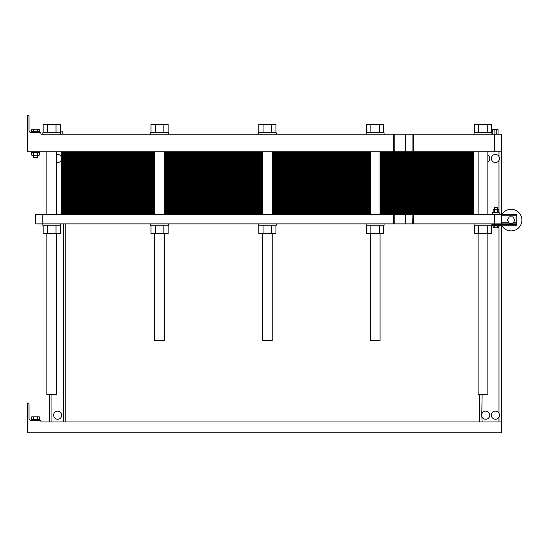 <?xml version="1.0" encoding="UTF-8"?>
<svg xmlns="http://www.w3.org/2000/svg" width="548" height="548" viewBox="0 0 548 548"><rect width="100%" height="100%" fill="white"/><g stroke="black" fill="none" stroke-linecap="round" stroke-linejoin="round"><path stroke-width="0.82" d="M487.85 233.606L487.85 394.649L478.123 394.649L478.123 233.606M262.485 233.606L262.485 340.609L272.219 340.609L272.219 233.606M154.673 233.606L154.673 340.609L164.4 340.609L164.4 233.606M499.454 158.146L499.324 157.427M499.454 414.85L499.324 414.13M479.74 394.649L479.74 421.946L479.74 394.649M481.637 415.384L481.637 415.035M49.56 394.649L49.56 421.946L49.56 394.649M62.527 134.164L103.058 134.164M431.372 134.164L471.903 134.164M501.358 151.728L501.358 134.164L494.604 134.164L494.604 151.728L501.358 151.728L501.358 214.419L516.764 214.419L516.764 225.228L491.899 225.228L491.899 223.872M501.358 225.228L501.358 432.749L27.4 432.749L27.4 403.027L28.078 403.027A0.945 0.945 0 0 1 29.023 403.972L29.023 418.432A1.891 1.891 0 0 0 30.914 420.323L39.963 420.323A0.945 0.945 0 0 1 40.908 421.268L40.908 421.946L501.358 421.946M498.981 151.728L498.981 156.557A4.055 4.055 0 0 0 492.357 155.817A4.055 4.055 0 0 0 493.995 162.277A4.055 4.055 0 0 0 498.981 156.557L499.269 157.221M499.344 157.502L498.981 160.406L498.981 212.391M487.85 161.913A4.055 4.055 0 0 0 487.85 155.057M61.177 156.461A4.055 4.055 0 0 0 56.581 154.577M56.581 162.386A4.055 4.055 0 0 0 61.177 160.502M40.908 133.486L40.908 134.164L40.908 133.486A0.945 0.945 0 0 0 39.963 132.541L30.914 132.541A1.891 1.891 0 0 1 29.023 130.65L29.023 116.197A0.945 0.945 0 0 0 28.078 115.251L27.4 115.251L27.4 151.728L494.604 151.728M40.908 134.164L494.604 134.164M412.904 151.728L412.904 134.164M27.4 115.251L28.078 115.251M29.023 130.65A1.891 1.891 0 0 0 30.914 132.541L31.455 132.541L31.455 131.732L39.559 131.732L39.559 132.541L39.963 132.541M492.762 134.164L492.762 129.568L498.064 129.568L498.064 134.164M494.091 134.164L494.091 129.568M496.741 134.164L496.741 129.568M60.301 131.136L62.219 131.136L62.219 134.164M60.349 132.815L60.349 131.136M39.559 151.728L39.559 152.536L31.455 152.536L31.455 151.728M37.668 155.187L37.668 157.399L33.346 157.399L33.346 155.187M31.763 131.732L31.763 129.246L39.251 129.246L39.251 131.732M37.38 131.732L37.38 129.246M33.634 131.732L33.634 129.246M39.251 152.536L39.251 155.187L31.763 155.187L31.763 152.536M37.38 152.536L37.38 155.187M33.634 152.536L33.634 155.187M42.806 134.164L42.806 132.815L60.636 132.815L60.636 134.164M258.437 134.164L258.437 132.815L276.267 132.815L276.267 134.164M474.068 134.164L474.068 132.815L491.899 132.815L491.899 134.164M150.618 134.164L150.618 132.815L168.455 132.815L168.455 134.164M366.249 134.164L366.249 132.815L384.086 132.815L384.086 134.164M43.141 132.815L43.141 124.437L60.301 124.437L60.301 132.815M56.012 132.815L56.012 124.437M47.429 132.815L47.429 124.437M258.772 132.815L258.772 124.437L275.932 124.437L275.932 132.815M271.644 132.815L271.644 124.437M263.061 132.815L263.061 124.437M474.404 132.815L474.404 124.437L491.563 124.437L491.563 132.815M487.275 132.815L487.275 124.437M478.692 132.815L478.692 124.437M150.953 132.815L150.953 124.437L168.12 124.437L168.12 132.815M163.825 132.815L163.825 124.437M155.248 132.815L155.248 124.437M366.585 132.815L366.585 124.437L383.751 124.437L383.751 132.815M370.88 132.815L370.88 124.437M379.456 132.815L379.456 124.437M370.304 233.606L370.304 340.609L380.031 340.609L380.031 233.606M56.581 233.606L56.581 394.649L46.854 394.649L46.854 233.606M499.344 414.206L499.461 414.994M65.774 421.946L65.774 223.872L65.774 421.946M61.718 415.185A4.055 4.055 0 0 0 55.636 411.678A4.055 4.055 0 0 0 55.636 418.699A4.055 4.055 0 0 0 61.718 415.185M498.981 417.11A4.055 4.055 0 0 0 493.995 411.39A4.055 4.055 0 0 0 492.357 417.85A4.055 4.055 0 0 0 498.981 417.11L498.981 421.946M489.741 415.185A4.055 4.055 0 0 0 482.117 413.26A4.055 4.055 0 0 0 484.692 419.117A4.055 4.055 0 0 0 489.741 415.185M31.455 420.323L31.455 419.515L39.559 419.515L39.559 420.323M31.763 419.515L31.763 416.809L39.251 416.809L39.251 419.515M37.38 419.515L37.38 416.809M33.634 419.515L33.634 416.809M482.117 421.946L481.863 416.542M481.76 416.206L481.678 415.795M481.781 414.11L482.117 394.649M499.461 415.411L499.468 415.035M499.461 158.701L499.468 158.331M61.177 151.728L61.177 214.419M66.582 151.728L66.582 155.646L61.177 155.646L154.673 155.646L66.582 155.646L154.673 155.646L66.582 155.646L66.582 159.564L61.177 159.564L154.673 159.564L66.582 159.564L154.673 159.564L66.582 159.564L66.582 163.482L61.177 163.482L154.673 163.482L66.582 163.482L154.673 163.482L66.582 163.482L66.582 167.4L61.177 167.4L154.673 167.4L66.582 167.4L154.673 167.4L66.582 167.4L66.582 171.319L61.177 171.319L154.673 171.319L66.582 171.319L154.673 171.319L66.582 171.319L66.582 175.237L61.177 175.237L154.673 175.237L66.582 175.237L154.673 175.237L66.582 175.237L66.582 179.155L61.177 179.155L154.673 179.155L66.582 179.155L154.673 179.155L66.582 179.155L66.582 183.073L61.177 183.073L154.673 183.073L66.582 183.073L154.673 183.073L66.582 183.073L66.582 186.991L61.177 186.991L154.673 186.991L66.582 186.991L154.673 186.991L66.582 186.991L66.582 190.91L61.177 190.91L154.673 190.91L66.582 190.91L154.673 190.91L66.582 190.91L66.582 194.828L61.177 194.828L154.673 194.828L66.582 194.828L154.673 194.828L66.582 194.828L66.582 198.746L61.177 198.746L154.673 198.746L66.582 198.746L154.673 198.746L66.582 198.746L66.582 202.664L61.177 202.664L154.673 202.664L66.582 202.664L154.673 202.664L66.582 202.664L66.582 206.582L61.177 206.582L154.673 206.582L66.582 206.582L154.673 206.582L66.582 206.582L66.582 210.501L61.177 210.501L154.673 210.501L66.582 210.501L154.673 210.501L66.582 210.501L66.582 214.419M468.122 151.728L468.122 155.646L380.031 155.646L473.527 155.646L468.122 155.646L473.527 155.646L473.527 159.564L380.031 159.564L473.527 159.564L473.527 163.482L380.031 163.482L473.527 163.482L473.527 167.4L380.031 167.4L473.527 167.4L473.527 171.319L380.031 171.319L473.527 171.319L473.527 175.237L380.031 175.237L473.527 175.237L473.527 179.155L380.031 179.155L473.527 179.155L473.527 183.073L380.031 183.073L473.527 183.073L473.527 186.991L380.031 186.991L473.527 186.991L473.527 190.91L380.031 190.91L473.527 190.91L473.527 194.828L380.031 194.828L473.527 194.828L473.527 198.746L380.031 198.746L473.527 198.746L473.527 202.664L380.031 202.664L473.527 202.664L473.527 206.582L380.031 206.582L473.527 206.582L473.527 210.501L380.031 210.501L473.527 210.501L473.527 214.419M370.304 155.646L272.219 155.646L370.304 155.646M262.485 155.646L164.4 155.646L262.485 155.646M473.527 151.728L473.527 155.646L468.122 155.646L468.122 159.564L473.527 159.564L468.122 159.564L468.122 163.482L473.527 163.482L468.122 163.482L468.122 167.4L473.527 167.4L468.122 167.4L468.122 171.319L473.527 171.319L468.122 171.319L468.122 175.237L473.527 175.237L468.122 175.237L468.122 179.155L473.527 179.155L468.122 179.155L468.122 183.073L473.527 183.073L468.122 183.073L468.122 186.991L473.527 186.991L468.122 186.991L468.122 190.91L473.527 190.91L468.122 190.91L468.122 194.828L473.527 194.828L468.122 194.828L468.122 198.746L473.527 198.746L468.122 198.746L468.122 202.664L473.527 202.664L468.122 202.664L468.122 206.582L473.527 206.582L468.122 206.582L468.122 210.501L473.527 210.501L468.122 210.501L468.122 214.419M412.904 223.872L35.504 223.872L35.504 214.419L501.358 214.419L501.358 223.872L516.764 223.872M412.904 214.419L412.665 223.872L413.48 223.872L413.48 214.419M42.265 223.872L42.265 214.419M494.604 214.419L494.604 223.872L501.358 223.872M494.604 223.872L413.48 223.872M514.832 220.091L512.962 216.85L509.215 216.85L507.345 220.091L509.215 223.337L512.962 223.337L514.832 220.091M43.141 225.228L43.141 233.606L60.301 233.606L60.301 225.228M47.429 225.228L47.429 233.606M56.012 225.228L56.012 233.606M42.806 223.872L42.806 225.228L60.636 225.228L60.636 223.872M150.618 223.872L150.618 225.228L168.455 225.228L168.455 223.872M168.12 225.228L168.12 233.606L163.825 233.606L163.825 225.228M150.953 225.228L150.953 233.606L163.825 233.606M155.248 225.228L155.248 233.606M258.772 225.228L258.772 233.606L275.932 233.606L275.932 225.228M263.061 225.228L263.061 233.606M271.644 225.228L271.644 233.606M258.437 223.872L258.437 225.228L276.267 225.228L276.267 223.872M366.249 223.872L366.249 225.228L384.086 225.228L384.086 223.872M366.585 225.228L366.585 233.606L383.751 233.606L383.751 225.228M370.88 225.228L370.88 233.606M379.456 225.228L379.456 233.606M474.404 225.228L474.404 233.606L491.563 233.606L491.563 225.228M478.692 225.228L478.692 233.606M487.275 225.228L487.275 233.606M474.068 223.872L474.068 225.228L491.899 225.228M493.145 225.899L493.145 227.769L494.549 227.769L494.549 225.899M498.762 225.899L498.762 227.769L494.549 227.769M497.358 225.899L497.358 227.769M499.201 225.228L499.201 225.899L492.714 225.899L492.714 225.228M494.33 209.473L494.33 207.665L497.577 207.665L497.577 209.473M493.145 212.391L493.145 209.473L498.762 209.473L498.762 212.391M497.358 212.391L497.358 209.473M494.549 212.391L494.549 209.473M492.714 214.419L492.714 212.391L499.201 212.391L499.201 214.419M501.578 225.228A10.809 10.809 0 0 0 517.792 228.571A10.809 10.809 0 0 0 518.271 212.014A10.809 10.809 0 0 0 501.886 214.419M370.304 159.564L272.219 159.564L370.304 159.564M262.485 159.564L164.4 159.564L262.485 159.564M370.304 163.482L272.219 163.482L370.304 163.482M262.485 163.482L164.4 163.482L262.485 163.482M370.304 167.4L272.219 167.4L370.304 167.4M262.485 167.4L164.4 167.4L262.485 167.4M370.304 171.319L272.219 171.319L370.304 171.319M262.485 171.319L164.4 171.319L262.485 171.319M370.304 175.237L272.219 175.237L370.304 175.237M262.485 175.237L164.4 175.237L262.485 175.237M370.304 179.155L272.219 179.155L370.304 179.155M262.485 179.155L164.4 179.155L262.485 179.155M370.304 183.073L272.219 183.073L370.304 183.073M262.485 183.073L164.4 183.073L262.485 183.073M370.304 186.991L272.219 186.991L370.304 186.991M262.485 186.991L164.4 186.991L262.485 186.991M370.304 190.91L272.219 190.91L370.304 190.91M262.485 190.91L164.4 190.91L262.485 190.91M370.304 194.828L272.219 194.828L370.304 194.828M262.485 194.828L164.4 194.828L262.485 194.828M370.304 198.746L272.219 198.746L370.304 198.746M262.485 198.746L164.4 198.746L262.485 198.746M370.304 202.664L272.219 202.664L370.304 202.664M262.485 202.664L164.4 202.664L262.485 202.664M370.304 206.582L272.219 206.582L370.304 206.582M262.485 206.582L164.4 206.582L262.485 206.582M370.304 210.501L272.219 210.501L370.304 210.501M262.485 210.501L164.4 210.501L262.485 210.501M61.177 152.508L154.673 152.508M164.4 152.508L262.485 152.508M272.219 152.508L370.304 152.508M380.031 152.508L473.527 152.508M61.177 153.296L154.673 153.296M164.4 153.296L262.485 153.296M272.219 153.296L370.304 153.296M380.031 153.296L473.527 153.296M61.177 154.077L154.673 154.077M164.4 154.077L262.485 154.077M272.219 154.077L370.304 154.077M380.031 154.077L473.527 154.077M61.177 154.865L154.673 154.865M164.4 154.865L262.485 154.865M272.219 154.865L370.304 154.865M380.031 154.865L473.527 154.865M61.177 156.427L154.673 156.427M164.4 156.427L262.485 156.427M272.219 156.427L370.304 156.427M380.031 156.427L473.527 156.427M61.177 157.214L154.673 157.214M164.4 157.214L262.485 157.214M272.219 157.214L370.304 157.214M380.031 157.214L473.527 157.214M61.177 157.995L154.673 157.995M164.4 157.995L262.485 157.995M272.219 157.995L370.304 157.995M380.031 157.995L473.527 157.995M61.177 158.783L154.673 158.783M164.4 158.783L262.485 158.783M272.219 158.783L370.304 158.783M380.031 158.783L473.527 158.783M380.031 159.564L468.122 159.564L380.031 159.564M61.177 159.564L66.582 159.564L61.177 159.564M61.177 160.345L154.673 160.345M164.4 160.345L262.485 160.345M272.219 160.345L370.304 160.345M380.031 160.345L473.527 160.345M61.177 161.133L154.673 161.133M164.4 161.133L262.485 161.133M272.219 161.133L370.304 161.133M380.031 161.133L473.527 161.133M61.177 161.913L154.673 161.913M164.4 161.913L262.485 161.913M272.219 161.913L370.304 161.913M380.031 161.913L473.527 161.913M61.177 162.701L154.673 162.701M164.4 162.701L262.485 162.701M272.219 162.701L370.304 162.701M380.031 162.701L473.527 162.701M380.031 163.482L468.122 163.482L380.031 163.482M61.177 163.482L66.582 163.482L61.177 163.482M61.177 164.263L154.673 164.263M164.4 164.263L262.485 164.263M272.219 164.263L370.304 164.263M380.031 164.263L473.527 164.263M61.177 165.051L154.673 165.051M164.4 165.051L262.485 165.051M272.219 165.051L370.304 165.051M380.031 165.051L473.527 165.051M61.177 165.832L154.673 165.832M164.4 165.832L262.485 165.832M272.219 165.832L370.304 165.832M380.031 165.832L473.527 165.832M61.177 166.619L154.673 166.619M164.4 166.619L262.485 166.619M272.219 166.619L370.304 166.619M380.031 166.619L473.527 166.619M380.031 167.4L468.122 167.4L380.031 167.4M61.177 167.4L66.582 167.4L61.177 167.4M61.177 168.181L154.673 168.181M164.4 168.181L262.485 168.181M272.219 168.181L370.304 168.181M380.031 168.181L473.527 168.181M61.177 168.969L154.673 168.969M164.4 168.969L262.485 168.969M272.219 168.969L370.304 168.969M380.031 168.969L473.527 168.969M61.177 169.75L154.673 169.75M164.4 169.75L262.485 169.75M272.219 169.75L370.304 169.75M380.031 169.75L473.527 169.75M61.177 170.538L154.673 170.538M164.4 170.538L262.485 170.538M272.219 170.538L370.304 170.538M380.031 170.538L473.527 170.538M380.031 171.319L468.122 171.319L380.031 171.319M61.177 171.319L66.582 171.319L61.177 171.319M61.177 172.099L154.673 172.099M164.4 172.099L262.485 172.099M272.219 172.099L370.304 172.099M380.031 172.099L473.527 172.099M61.177 172.887L154.673 172.887M164.4 172.887L262.485 172.887M272.219 172.887L370.304 172.887M380.031 172.887L473.527 172.887M61.177 173.668L154.673 173.668M164.4 173.668L262.485 173.668M272.219 173.668L370.304 173.668M380.031 173.668L473.527 173.668M61.177 174.449L154.673 174.449M164.4 174.449L262.485 174.449M272.219 174.449L370.304 174.449M380.031 174.449L473.527 174.449M380.031 175.237L468.122 175.237L380.031 175.237M61.177 175.237L66.582 175.237L61.177 175.237M61.177 176.018L154.673 176.018M164.4 176.018L262.485 176.018M272.219 176.018L370.304 176.018M380.031 176.018L473.527 176.018M61.177 176.805L154.673 176.805M164.4 176.805L262.485 176.805M272.219 176.805L370.304 176.805M380.031 176.805L473.527 176.805M61.177 177.586L154.673 177.586M164.4 177.586L262.485 177.586M272.219 177.586L370.304 177.586M380.031 177.586L473.527 177.586M61.177 178.367L154.673 178.367M164.4 178.367L262.485 178.367M272.219 178.367L370.304 178.367M380.031 178.367L473.527 178.367M380.031 179.155L468.122 179.155L380.031 179.155M61.177 179.155L66.582 179.155L61.177 179.155M61.177 179.936L154.673 179.936M164.4 179.936L262.485 179.936M272.219 179.936L370.304 179.936M380.031 179.936L473.527 179.936M61.177 180.724L154.673 180.724M164.4 180.724L262.485 180.724M272.219 180.724L370.304 180.724M380.031 180.724L473.527 180.724M61.177 181.504L154.673 181.504M164.4 181.504L262.485 181.504M272.219 181.504L370.304 181.504M380.031 181.504L473.527 181.504M61.177 182.285L154.673 182.285M164.4 182.285L262.485 182.285M272.219 182.285L370.304 182.285M380.031 182.285L473.527 182.285M380.031 183.073L468.122 183.073L380.031 183.073M61.177 183.073L66.582 183.073L61.177 183.073M61.177 183.854L154.673 183.854M164.4 183.854L262.485 183.854M272.219 183.854L370.304 183.854M380.031 183.854L473.527 183.854M61.177 184.642L154.673 184.642M164.4 184.642L262.485 184.642M272.219 184.642L370.304 184.642M380.031 184.642L473.527 184.642M61.177 185.423L154.673 185.423M164.4 185.423L262.485 185.423M272.219 185.423L370.304 185.423M380.031 185.423L473.527 185.423M61.177 186.204L154.673 186.204M164.4 186.204L262.485 186.204M272.219 186.204L370.304 186.204M380.031 186.204L473.527 186.204M380.031 186.991L468.122 186.991L380.031 186.991M61.177 186.991L66.582 186.991L61.177 186.991M61.177 187.772L154.673 187.772M164.4 187.772L262.485 187.772M272.219 187.772L370.304 187.772M380.031 187.772L473.527 187.772M61.177 188.56L154.673 188.56M164.4 188.56L262.485 188.56M272.219 188.56L370.304 188.56M380.031 188.56L473.527 188.56M61.177 189.341L154.673 189.341M164.4 189.341L262.485 189.341M272.219 189.341L370.304 189.341M380.031 189.341L473.527 189.341M61.177 190.122L154.673 190.122M164.4 190.122L262.485 190.122M272.219 190.122L370.304 190.122M380.031 190.122L473.527 190.122M380.031 190.91L468.122 190.91L380.031 190.91M61.177 190.91L66.582 190.91L61.177 190.91M61.177 191.69L154.673 191.69M164.4 191.69L262.485 191.69M272.219 191.69L370.304 191.69M380.031 191.69L473.527 191.69M61.177 192.478L154.673 192.478M164.4 192.478L262.485 192.478M272.219 192.478L370.304 192.478M380.031 192.478L473.527 192.478M61.177 193.259L154.673 193.259M164.4 193.259L262.485 193.259M272.219 193.259L370.304 193.259M380.031 193.259L473.527 193.259M61.177 194.04L154.673 194.04M164.4 194.04L262.485 194.04M272.219 194.04L370.304 194.04M380.031 194.04L473.527 194.04M380.031 194.828L468.122 194.828L380.031 194.828M61.177 194.828L66.582 194.828L61.177 194.828M61.177 195.609L154.673 195.609M164.4 195.609L262.485 195.609M272.219 195.609L370.304 195.609M380.031 195.609L473.527 195.609M61.177 196.396L154.673 196.396M164.4 196.396L262.485 196.396M272.219 196.396L370.304 196.396M380.031 196.396L473.527 196.396M61.177 197.177L154.673 197.177M164.4 197.177L262.485 197.177M272.219 197.177L370.304 197.177M380.031 197.177L473.527 197.177M61.177 197.958L154.673 197.958M164.4 197.958L262.485 197.958M272.219 197.958L370.304 197.958M380.031 197.958L473.527 197.958M380.031 198.746L468.122 198.746L380.031 198.746M61.177 198.746L66.582 198.746L61.177 198.746M61.177 199.527L154.673 199.527M164.4 199.527L262.485 199.527M272.219 199.527L370.304 199.527M380.031 199.527L473.527 199.527M61.177 200.315L154.673 200.315M164.4 200.315L262.485 200.315M272.219 200.315L370.304 200.315M380.031 200.315L473.527 200.315M61.177 201.095L154.673 201.095M164.4 201.095L262.485 201.095M272.219 201.095L370.304 201.095M380.031 201.095L473.527 201.095M61.177 201.876L154.673 201.876M164.4 201.876L262.485 201.876M272.219 201.876L370.304 201.876M380.031 201.876L473.527 201.876M380.031 202.664L468.122 202.664L380.031 202.664M61.177 202.664L66.582 202.664L61.177 202.664M61.177 203.445L154.673 203.445M164.4 203.445L262.485 203.445M272.219 203.445L370.304 203.445M380.031 203.445L473.527 203.445M61.177 204.233L154.673 204.233M164.4 204.233L262.485 204.233M272.219 204.233L370.304 204.233M380.031 204.233L473.527 204.233M61.177 205.014L154.673 205.014M164.4 205.014L262.485 205.014M272.219 205.014L370.304 205.014M380.031 205.014L473.527 205.014M61.177 205.795L154.673 205.795M164.4 205.795L262.485 205.795M272.219 205.795L370.304 205.795M380.031 205.795L473.527 205.795M380.031 206.582L468.122 206.582L380.031 206.582M61.177 206.582L66.582 206.582L61.177 206.582M61.177 207.363L154.673 207.363M164.4 207.363L262.485 207.363M272.219 207.363L370.304 207.363M380.031 207.363L473.527 207.363M61.177 208.151L154.673 208.151M164.4 208.151L262.485 208.151M272.219 208.151L370.304 208.151M380.031 208.151L473.527 208.151M61.177 208.932L154.673 208.932M164.4 208.932L262.485 208.932M272.219 208.932L370.304 208.932M380.031 208.932L473.527 208.932M61.177 209.713L154.673 209.713M164.4 209.713L262.485 209.713M272.219 209.713L370.304 209.713M380.031 209.713L473.527 209.713M380.031 210.501L468.122 210.501L380.031 210.501M61.177 210.501L66.582 210.501L61.177 210.501M61.177 211.281L154.673 211.281M164.4 211.281L262.485 211.281M272.219 211.281L370.304 211.281M380.031 211.281L473.527 211.281M61.177 212.069L154.673 212.069M164.4 212.069L262.485 212.069M272.219 212.069L370.304 212.069M380.031 212.069L473.527 212.069M61.177 212.85L154.673 212.85M164.4 212.85L262.485 212.85M272.219 212.85L370.304 212.85M380.031 212.85L473.527 212.85M61.177 213.631L154.673 213.631M164.4 213.631L262.485 213.631M272.219 213.631L370.304 213.631M380.031 213.631L473.527 213.631M51.937 394.649L51.937 421.946M393.608 151.728L393.608 134.164M394.176 151.728L394.176 134.164M405.362 151.728L405.362 134.164M413.48 151.728L413.48 134.164M498.981 413.26L498.981 225.899M63.39 421.946L63.39 223.872M393.608 223.872L393.608 214.419M405.362 223.872L405.362 214.419M394.176 223.872L394.176 214.419M501.358 215.227L516.764 215.227M513.586 222.255L516.764 222.255M501.358 222.255L508.592 222.255M491.899 224.687L516.764 224.687M478.123 151.728L478.123 214.419M487.85 151.728L487.85 214.419M262.485 151.728L262.485 214.419M272.219 151.728L272.219 214.419M154.673 151.728L154.673 214.419M164.4 151.728L164.4 214.419M370.304 151.728L370.304 214.419M380.031 151.728L380.031 214.419M46.854 151.728L46.854 214.419M56.581 151.728L56.581 214.419"/></g></svg>
